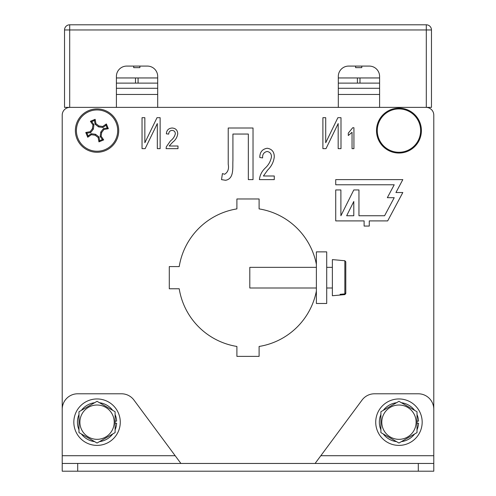 <?xml version="1.0" encoding="UTF-8"?>
<svg xmlns="http://www.w3.org/2000/svg" width="496" height="496" viewBox="0 0 496 496"><rect width="100%" height="100%" fill="white"/><g stroke="black" fill="none" stroke-linecap="round" stroke-linejoin="round"><path stroke-width="0.74" d="M433.783 463.456L433.783 471.2L418.302 471.2L418.302 463.456L433.783 463.456L433.783 115.109L433.783 409.274A15.481 15.481 0 0 0 418.302 393.787L374.492 393.787A15.481 15.481 0 0 0 362.055 400.055L315.09 463.456M62.217 115.109L62.217 455.719L62.217 115.109A7.744 7.744 0 0 1 69.955 107.372L426.045 107.372A7.744 7.744 0 0 1 433.783 115.109M259.098 198.97L236.902 198.97L259.098 198.97L259.098 208.897A69.669 69.669 0 0 1 316.38 264.331M236.902 356.376L259.098 356.376L236.902 356.376L236.902 346.456A69.669 69.669 0 0 1 179.217 288.771L169.297 288.771L169.297 266.581L169.297 288.771M75.373 130.597A21.675 21.675 0 0 0 97.049 152.272A21.675 21.675 0 0 0 118.724 130.597A21.675 21.675 0 0 0 97.049 108.922A21.675 21.675 0 0 0 75.373 130.597M377.276 130.597A21.675 21.675 0 0 0 398.951 152.272A21.675 21.675 0 0 0 420.627 130.597A21.675 21.675 0 0 0 398.951 108.922A21.675 21.675 0 0 0 377.276 130.597M316.38 291.022A69.669 69.669 0 0 1 259.098 346.456L259.098 356.376M169.297 266.581L179.217 266.581A69.669 69.669 0 0 1 236.902 208.897L236.902 198.97M116.405 94.469L157.691 94.469M338.309 94.469L379.595 94.469M228.228 164.312L228.228 128.011L253.028 128.011L253.028 179.62L248.335 179.62L248.335 134.044L232.922 134.044L232.922 160.543C232.45 167.226 234.472 178.758 225.556 180.29L221.526 179.62L222.419 173.588L224.626 174.257C227.9 172.236 229.102 168.919 228.228 164.312M142.036 148.657L142.036 117.695L144.851 117.695L144.851 142.749L157.015 117.695L160.134 117.695L160.134 148.657L157.319 148.657L157.319 123.56L145.136 148.657L142.036 148.657M335.73 179.62L335.73 184.779L394.221 184.779L387.339 197.681L394.221 197.681L384.586 215.748L358.955 215.748L358.955 189.943L353.797 189.943L340.895 215.748L340.895 189.943L335.73 189.943L335.73 220.906L364.114 220.906L364.114 226.064L369.278 226.064L369.278 220.906L387.68 220.906L402.82 192.522L395.938 192.522L402.82 179.62L335.73 179.62M346.661 215.748L353.797 215.748L353.797 201.481L346.661 215.748M169.167 146.01L177.996 146.01L177.996 148.657L166.092 148.657L166.327 146.822L170.444 140.92C172.974 139.035 174.611 136.636 175.355 133.722C175.218 131.682 174.133 130.572 172.112 130.398C169.899 130.597 168.776 131.831 168.733 134.1L166.352 133.833C166.644 130.194 168.578 128.253 172.162 128.011C175.665 128.272 177.525 130.175 177.735 133.709C177.264 137.169 175.596 139.99 172.72 142.178L169.167 146.01M322.896 148.657L322.896 117.695L325.711 117.695L325.711 142.749L337.875 117.695L340.994 117.695L340.994 148.657L338.179 148.657L338.179 123.56L325.996 148.657L322.896 148.657M353.927 127.745L353.927 148.657L352.048 148.657L352.048 132.302L348.297 135.52L348.297 133.108L352.706 127.745L353.927 127.745M263.413 175.999L274.276 175.999L274.276 179.62L259.396 179.62C259.91 175.156 261.832 171.325 265.162 168.132C268.565 165.013 270.661 161.256 271.455 156.866C271.461 153.791 270.016 151.993 267.108 151.472C263.884 152.21 262.384 154.355 262.613 157.908L259.799 157.505C259.799 152.173 262.272 149.091 267.214 148.254C271.932 148.998 274.282 151.888 274.276 156.934C273.662 161.981 271.479 166.334 267.722 169.985L263.413 175.999M316.38 303.478L326.703 303.478L326.703 251.869L316.38 251.869L316.38 303.478M180.91 463.456L133.945 400.055A15.481 15.481 0 0 0 121.508 393.787L77.698 393.787A15.481 15.481 0 0 0 62.217 409.274L62.217 463.456L77.698 463.456L77.698 471.2L62.217 471.2L62.217 463.456M418.302 463.456L77.698 463.456M418.302 471.2L77.698 471.2M385.429 148.515A22.45 22.45 0 0 1 381.033 117.068A22.45 22.45 0 0 1 412.474 112.673A22.45 22.45 0 0 1 416.869 144.119A22.45 22.45 0 0 1 385.429 148.515M338.309 107.372L338.309 76.409A10.323 10.323 0 0 1 348.632 66.086L369.278 66.086A10.323 10.323 0 0 1 379.595 76.409L379.595 107.372L431.464 107.372L431.464 29.958A5.158 5.158 0 0 0 426.3 24.8L69.7 24.8A5.158 5.158 0 0 0 64.536 29.958L64.536 107.372L116.405 107.372L116.405 76.409A10.323 10.323 0 0 1 126.722 66.086L147.368 66.086A10.323 10.323 0 0 1 157.691 76.409L157.691 107.372M431.464 29.958A5.158 5.158 0 0 0 426.3 24.8A5.158 5.158 0 0 1 431.464 29.958L426.3 29.958L426.3 107.372M116.405 88.276L157.691 88.276M338.309 88.276L379.595 88.276M338.309 83.117L379.595 83.117M116.405 83.117L157.691 83.117M357.405 83.117L357.405 77.953L379.595 77.953M338.309 77.953L357.405 77.953M359.984 83.117L359.984 77.953M135.495 83.117L135.495 77.953L138.08 77.953L138.08 83.117L138.08 77.953L157.691 77.953M116.405 77.953L135.495 77.953M133.691 66.086L133.691 67.636L139.884 67.636L139.884 66.086M355.601 66.086L355.601 67.636L361.795 67.636L361.795 66.086M77.984 138.502A20.64 20.64 0 0 1 89.144 111.526A20.64 20.64 0 0 1 116.12 122.686A20.64 20.64 0 0 1 104.96 149.662A20.64 20.64 0 0 1 77.984 138.502M106.361 123.957A32.631 3.41 67.5 0 1 107.353 126.325A32.631 3.41 67.5 0 1 108.326 128.7A33.362 3.484 171.5 0 1 103.949 129.487A33.517 3.503 127.5 0 1 101.68 132.513A33.517 3.503 97.5 0 1 101.153 136.257A33.362 3.484 53.4 0 1 103.689 139.903A32.631 3.41 157.5 0 1 98.946 141.868A33.362 3.484 -98.5 0 1 98.158 137.497A33.517 3.503 -142.5 0 1 95.133 135.228A33.517 3.503 -172.5 0 1 91.388 134.695A33.362 3.484 143.4 0 1 87.742 137.237A32.631 3.41 -112.5 0 1 86.75 134.869A32.631 3.41 -112.5 0 1 85.771 132.488A33.362 3.484 -8.5 0 1 90.148 131.7A33.517 3.503 -52.5 0 1 92.417 128.681A33.517 3.503 -82.5 0 1 92.95 124.93A33.362 3.484 -126.6 0 1 90.408 121.284A32.631 3.41 -22.5 0 1 95.151 119.319A33.362 3.484 81.5 0 1 95.939 123.69A33.517 3.503 37.5 0 1 98.964 125.965A33.517 3.503 7.5 0 1 102.709 126.492A33.362 3.484 -36.6 0 1 106.361 123.957L106.001 125.24L107.167 128.042L103.428 128.6L100.731 132.116L100.155 136.512L102.405 139.55L99.603 140.709L99.045 136.977L95.523 134.28L91.128 133.703L88.096 135.954L86.93 133.145L90.669 132.587L93.366 129.072L93.942 124.676L91.692 121.638L94.5 120.478L95.058 124.211L98.574 126.908L102.97 127.491L106.001 125.24M92.95 124.93L93.942 124.676M90.408 121.284L91.692 121.638M92.417 128.681L93.366 129.072M90.148 131.7L90.669 132.587M85.771 132.488L86.93 133.145M87.742 137.237L88.096 135.954M91.388 134.695L91.128 133.703M95.133 135.228L95.523 134.28M98.158 137.497L99.045 136.977M98.946 141.868L99.603 140.709M103.689 139.903L102.405 139.55M101.153 136.257L100.155 136.512M101.68 132.513L100.731 132.116M103.949 129.487L103.428 128.6M108.326 128.7L107.167 128.042M102.709 126.492L102.97 127.491M98.964 125.965L98.574 126.908M95.939 123.69L95.058 124.211M95.151 119.319L94.5 120.478M120.274 422.17A23.225 23.225 0 0 0 97.049 398.951A23.225 23.225 0 0 0 73.83 422.17A23.225 23.225 0 0 0 97.049 445.396A23.225 23.225 0 0 0 120.274 422.17M422.127 420.726A23.225 23.225 0 0 0 397.507 398.995A23.225 23.225 0 0 0 375.77 423.621A23.225 23.225 0 0 0 400.396 445.352A23.225 23.225 0 0 0 422.127 420.726M417.012 421.141L418.531 421.141A19.611 19.611 0 0 0 417.012 414.538M414.594 410.347A19.611 19.611 0 0 0 401.369 402.715M396.533 402.715A19.611 19.611 0 0 0 383.303 410.347M380.891 414.538A19.611 19.611 0 0 0 380.891 429.809M383.303 434A19.611 19.611 0 0 0 396.533 441.632M401.369 441.632A19.611 19.611 0 0 0 414.594 434M417.012 429.809A19.611 19.611 0 0 0 418.531 423.206L417.012 423.206M115.109 421.141L116.634 421.141A19.611 19.611 0 0 0 115.109 414.538M112.697 410.347A19.611 19.611 0 0 0 99.467 402.715M94.631 402.715A19.611 19.611 0 0 0 81.406 410.347M78.988 414.538A19.611 19.611 0 0 0 78.988 429.809M81.406 434A19.611 19.611 0 0 0 94.631 441.632M99.467 441.632A19.611 19.611 0 0 0 112.697 434M115.109 429.809A19.611 19.611 0 0 0 116.634 423.206L115.109 423.206M345.793 261.783L345.793 292.857L344.85 293.899L344.85 260.741L345.793 261.783M316.38 287.996L249.804 287.996L249.804 267.35L316.38 267.35L249.804 267.35M340.12 260.288L332.376 259.613L332.376 295.734L340.12 295.058L340.12 294.314L344.85 293.899M345.793 262.489L345.793 293.564L344.85 294.605L340.12 295.021L340.12 294.314M344.85 260.741L340.12 260.326M398.951 405.015A17.162 17.162 0 0 1 416.107 422.17A17.162 17.162 0 0 1 398.951 439.332A17.162 17.162 0 0 1 381.79 422.17A17.162 17.162 0 0 1 398.951 405.015M417.012 432.599L398.951 443.027L380.891 432.599L380.891 411.742L398.951 401.32L417.012 411.742L417.012 432.599M97.049 405.015A17.162 17.162 0 0 1 114.21 422.17A17.162 17.162 0 0 1 97.049 439.332A17.162 17.162 0 0 1 79.893 422.17A17.162 17.162 0 0 1 97.049 405.015M115.109 432.599L97.049 443.027L78.988 432.599L78.988 411.742L97.049 401.32L115.109 411.742L115.109 432.599M175.175 455.719L62.217 455.719M433.783 455.719L320.825 455.719M426.3 24.8L426.3 29.958L69.7 29.958L69.7 107.372M69.7 29.958L64.536 29.958A5.158 5.158 0 0 1 69.7 24.8L69.7 29.958M326.703 287.996L332.376 287.996M326.703 267.35L332.376 267.35"/></g></svg>
